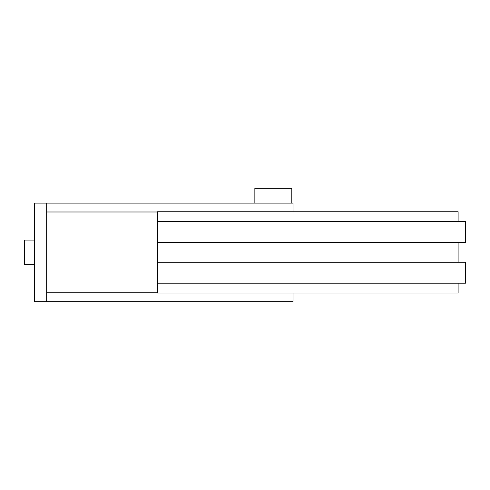 <?xml version="1.0" encoding="UTF-8"?>
<svg xmlns="http://www.w3.org/2000/svg" width="490" height="490" viewBox="0 0 490 490"><rect width="100%" height="100%" fill="white"/><g stroke="black" fill="none" stroke-linecap="round" stroke-linejoin="round"><path stroke-width="0.73" d="M291.807 203.117L254.855 203.117L254.855 188.338L291.807 188.338L291.807 203.117L293.045 203.117L293.045 211.741L315.217 211.741M34.355 264.71L24.5 264.71L24.5 240.076L34.355 240.076M293.045 203.117L34.355 203.117L34.355 301.662L46.673 301.662L46.673 203.117L254.855 203.117M293.045 301.662L46.673 301.662L293.045 301.662L293.045 293.045M458.107 283.189L458.107 293.045L157.541 293.045L157.541 283.189L465.5 283.189L465.5 262.248L157.541 262.248L157.541 242.538L465.5 242.538L465.5 221.596L157.541 221.596L157.541 211.741L458.107 211.741L458.107 221.596M157.541 221.596L157.541 242.538M157.541 262.248L157.541 283.189M46.673 292.793L157.541 292.793M46.673 211.986L157.541 211.986M458.107 242.538L458.107 262.248"/></g></svg>

